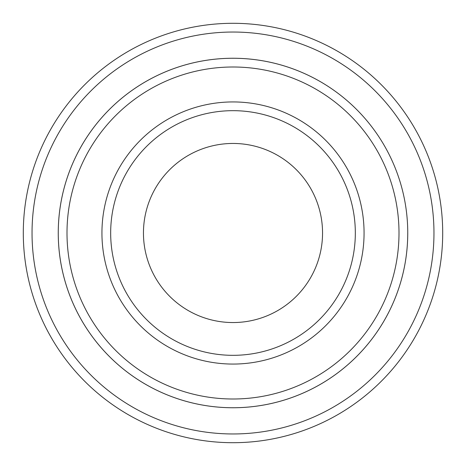 <?xml version="1.0" encoding="UTF-8"?>
<svg xmlns="http://www.w3.org/2000/svg" width="466" height="466" viewBox="0 0 466 466"><rect width="100%" height="100%" fill="white"/><g stroke="black" fill="none" stroke-linecap="round" stroke-linejoin="round"><path stroke-width="0.7" d="M66.999 233A166.001 166.001 0 0 0 316 376.761A166.001 166.001 0 0 0 316 89.239A166.001 166.001 0 0 0 66.999 233M407.75 233A174.75 174.75 0 0 1 145.625 384.339A174.75 174.75 0 0 1 145.625 81.661A174.75 174.75 0 0 1 407.75 233A174.738 174.738 0 0 0 233 58.262A174.738 174.738 0 0 0 58.262 233A174.738 174.738 0 0 0 233 407.738A174.738 174.738 0 0 0 407.738 233M355.325 233A122.325 122.325 0 0 1 171.838 338.939A122.325 122.325 0 0 1 171.838 127.061A122.325 122.325 0 0 1 355.325 233M322.548 233A89.548 89.548 0 0 1 188.223 310.548A89.548 89.548 0 0 1 188.223 155.452A89.548 89.548 0 0 1 322.548 233M32.038 233A200.963 200.963 0 0 0 333.481 407.039A200.963 200.963 0 0 0 333.481 58.961A200.963 200.963 0 0 0 32.038 233M23.3 233A209.7 209.7 0 0 0 233 442.7A209.7 209.7 0 0 0 442.7 233A209.7 209.7 0 0 0 233 23.3A209.7 209.7 0 0 0 23.3 233M101.938 233A131.062 131.062 0 0 0 298.531 346.506A131.062 131.062 0 0 0 298.531 119.494A131.062 131.062 0 0 0 101.938 233"/></g></svg>
